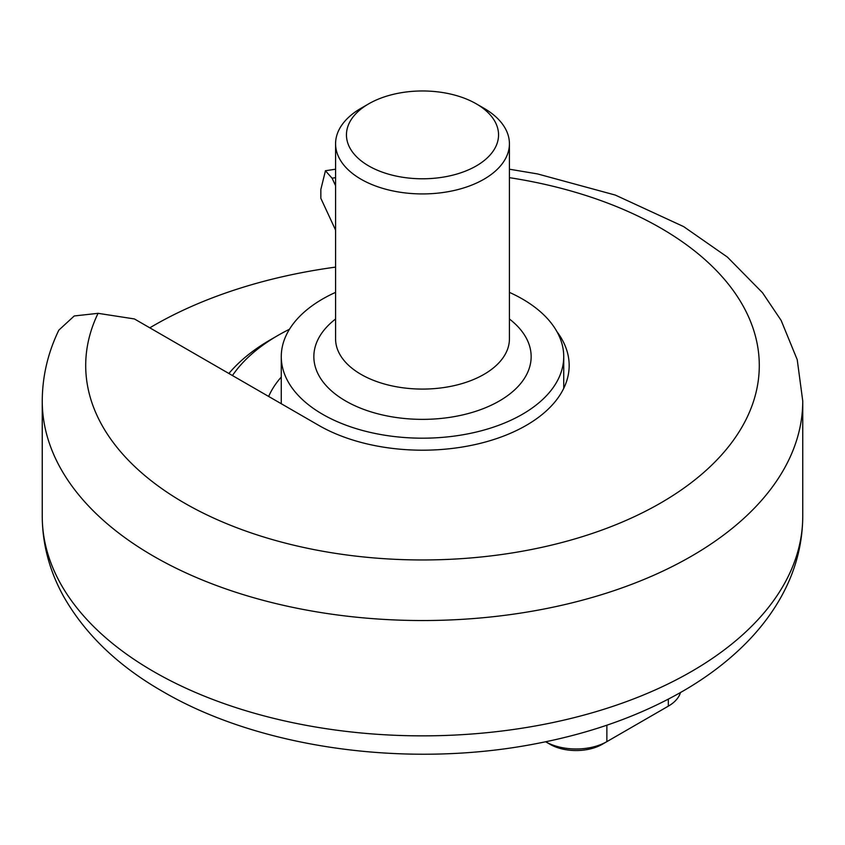 <?xml version="1.0" encoding="UTF-8"?>
<svg xmlns="http://www.w3.org/2000/svg" width="845" height="845" viewBox="0 0 845 845"><rect width="100%" height="100%" fill="white"/><g stroke="black" fill="none" stroke-linecap="round" stroke-linejoin="round"><path stroke-width="1.27" d="M680.468 692.541A43.454 25.086 180 0 1 668.332 706.145L663.726 708.807A36.937 21.326 0 0 0 663.779 708.775M668.332 699.153L668.332 706.145L606.868 741.635A43.454 25.086 180 0 1 545.659 741.773L550.021 744.297A36.937 21.326 0 0 0 602.263 744.297L606.868 741.635L606.868 725.19M149.808 327.828A380.25 219.531 180 0 1 335.581 267.115M335.581 230.083L320.846 198.321L320.846 189.449L325.441 170.796L332.096 178.21L335.581 185.72M556.961 331.694A146.671 84.68 180 0 1 569.171 365.515A146.671 84.68 180 0 1 478.629 443.752A146.671 84.68 180 0 1 318.787 425.394L134.418 318.945L98.062 313.326L74.223 315.967L58.833 330.131C47.88 352.83 42.356 376.458 42.25 400.995A380.25 219.531 0 0 0 422.5 620.536A380.25 219.531 0 0 0 802.75 400.995L797.226 359.695L781.15 320.435L762.528 292.75L727.429 257.102L683.626 226.597L615.329 195.079L537.547 173.922L509.419 169.211M564.048 387.697A146.671 84.68 0 0 0 563.731 387.042M483.963 108.266L476.274 103.829A76.05 43.908 180 0 1 476.274 165.926A76.05 43.908 180 0 1 368.726 165.926A76.05 43.908 180 0 1 368.726 103.829A76.05 43.908 180 0 1 476.274 103.829L483.953 108.266A86.919 50.182 0 0 0 483.953 108.266A86.919 50.182 0 0 1 509.419 143.745L509.419 338.908A86.919 50.182 180 0 1 422.5 389.08A86.919 50.182 180 0 1 335.581 338.908L335.581 143.745A86.919 50.182 0 0 0 422.5 193.927A86.919 50.182 0 0 0 509.419 143.745M368.726 103.829L361.037 108.266A86.919 50.182 0 0 0 335.581 143.745M232.449 375.539A204.247 117.92 180 0 1 278.068 335.359A204.247 117.92 180 0 1 289.465 329.265M278.068 335.359L270.389 339.796A215.116 124.194 0 0 0 228.889 373.49M509.419 292.37A141.231 81.542 180 0 1 522.368 298.982A141.231 81.542 180 0 1 563.731 356.643A141.231 81.542 180 0 1 422.5 438.185A141.231 81.542 180 0 1 281.269 356.643A141.231 81.542 180 0 1 335.581 292.37M550.021 744.297L545.659 741.773M42.25 516.316C42.419 544.391 49.559 571.125 63.65 596.517C85.239 634.373 118.226 666.018 162.62 691.442C260.482 748.765 408.579 768.644 536.586 743.579C591.975 732.953 640.985 715.335 683.626 690.724C707.476 676.866 728.21 661.054 745.86 643.309C760.099 628.955 771.865 613.481 781.15 596.887C795.377 571.378 802.57 544.529 802.75 516.316A380.25 219.531 180 0 1 568.02 719.148A380.25 219.531 180 0 1 153.621 671.553A380.25 219.531 180 0 1 42.25 516.316L42.25 400.995M332.096 178.21A336.796 194.445 180 0 1 335.581 177.661M509.419 177.661A336.796 194.445 180 0 1 747.571 416.363A336.796 194.445 180 0 1 333.257 553.01A336.796 194.445 180 0 1 98.062 313.326M268.657 396.442A158.617 91.577 180 0 1 281.269 377.06M509.419 319.009A108.646 62.72 180 0 1 495.603 403.044A108.646 62.72 180 0 1 349.397 403.044A108.646 62.72 180 0 1 335.581 319.009M663.726 708.807L668.332 706.145M802.75 516.316L802.75 400.995M335.581 169.211L325.357 170.753M281.269 356.643L281.269 403.73M563.731 356.643L563.731 388.351"/></g></svg>
